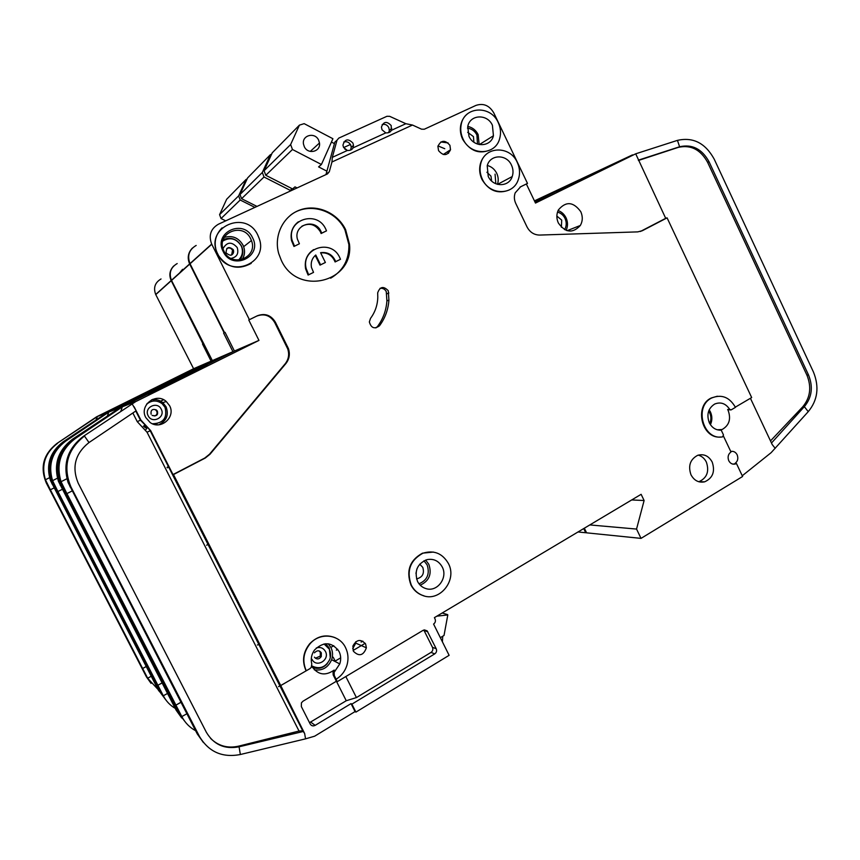 <?xml version="1.0" encoding="UTF-8"?>
<svg xmlns="http://www.w3.org/2000/svg" width="860" height="860" viewBox="0 0 860 860"><rect width="100%" height="100%" fill="white"/><g stroke="black" fill="none" stroke-linecap="round" stroke-linejoin="round"><path stroke-width="1.29" d="M534.587 201.208L546.766 195.424L534.791 201.616M146.469 427.022L145.243 427.678M155.477 389.085L186.319 374.1L164.088 385.527L132.354 400.91L155.477 389.085M62.275 489.329L57.921 491.522L157.896 685.269L162.067 682.883M181.707 718.003L176.15 710.199L58.448 481.385C53.395 464.357 58.039 450.328 72.38 439.31L119.766 407.866L72.38 439.31M162.11 682.969L157.896 685.269L163.303 695.772L167.528 693.461M57.921 491.522L52.578 480.654L57.437 478.192L52.578 480.654C47.827 464.658 52.191 451.478 65.693 441.115L108.833 412.112L107.468 415.692M163.303 695.772L161.841 694.181L53.438 484.094C46.451 467.173 50.267 452.919 64.898 441.331L108.833 412.112M184.674 721.196L177.966 712.284L60.942 485.298C53.384 467.002 57.491 451.586 73.283 439.062L73.508 439.385M212.355 360.598L107.833 412.435L120.185 407.629L232.931 351.675L212.355 360.598L171.452 280.296C168.743 273.018 170.645 267.438 177.181 263.558M167.044 467.356L168.495 466.604M225.062 332.368L223.611 333.078L232.931 351.675M171.527 280.446L189.716 264.084L224.137 332.809L223.611 333.078M163.368 695.89C166.152 701.201 170.097 705.351 175.203 708.35M168.581 466.765L167.13 467.517M224.137 332.809L225.062 332.347L224.525 332.605L189.974 263.611C187.028 255.689 189.093 249.626 196.166 245.444M189.716 264.084L189.63 263.923C187.114 257.892 188.05 252.593 192.436 248.035M330.863 647.408L333.777 645.688M583.703 528.577L585.725 532.748L578.017 531.964M586.359 532.372L585.725 532.748M104.081 414.918L107.081 412.725L211.098 361.146L202.508 344.043L203.282 343.645M186.684 266.578L179.923 272.663M534.436 200.885L579.081 179.923L534.899 201.842M579.081 179.923L579.747 179.675M186.534 266.718L179.772 272.803L186.534 266.718M144.491 425.442L143.383 426.281M291.604 188.437L290.648 190.554L264.009 176.999L262.322 172.473L270.438 154.65L271.577 154.295M262.322 172.473L240.004 194.5L247.583 177.945L270.438 154.65M290.648 190.554L289.755 191.307M264.009 176.999L241.574 198.692L240.004 194.5M241.574 198.692L256.989 206.422M448.512 153.316L447.544 151.704L448.512 153.316M444.76 148.715L437.987 145.91L444.76 148.715M330.294 657.696L329.272 648.085L325.671 643.731M419.003 583.8C427.291 580.242 430 573.921 427.13 564.848L423.958 560.795M239.908 259.989C243.165 255.409 243.659 250.701 241.37 245.852C236.822 238.768 230.759 236.694 223.191 239.628M216.559 251.088L216.612 252.001M150.511 401.76L147.114 403.544M391.289 130.376C390.515 132.16 388.677 133.01 385.774 132.902L382.023 129.785L381.431 127.119C383.571 121.443 386.828 120.938 391.214 125.592L391.289 130.376L405.856 123.711L389.698 116.337L386.935 116.294L338.786 138.105L337.002 140.234L332.315 157.358L347.354 150.478L343.527 147.35L342.946 145.157C344.817 138.976 348.139 138.288 352.912 143.061L353.503 145.383L352.987 147.899C352.148 149.737 350.267 150.597 347.354 150.478M388.688 132.612L389.354 130.311L388.774 127.538C387.183 124.84 384.979 123.851 382.173 124.571M350.547 150.102L351.256 147.243L350.676 144.931C348.977 142.104 346.655 141.148 343.71 142.05M488.222 176.386C492.952 187.308 508.937 187.362 512.216 176.569C513.474 172.774 513.237 168.969 511.485 165.152C506.68 153.886 489.963 154.241 487.222 165.776L488.222 176.386M468.969 136.288C473.892 147.716 490.802 147.275 493.436 135.772L492.414 125.291C487.416 113.552 469.807 114.38 467.743 126.581L468.969 136.288M299.398 243.767L293.969 246.454L299.398 243.767L297.356 239.005C293.55 224.643 315.061 217.838 320.973 231.415L321.683 233.146L321.113 233.522L320.404 231.791C315.588 224.331 309.406 222.482 301.838 226.244M294.507 246.1L292.088 240.273C286.294 219.612 317.275 209.603 325.768 229.136L326.51 230.845L321.113 233.522M293.969 246.454L291.551 240.65C290.067 232.78 292.335 226.492 298.366 221.783M308.665 274.759L313.535 272.394L308.106 275.071L308.665 274.759L306.149 268.524C300.903 248.035 331.401 238.349 339.754 257.591L340.495 259.301L335.099 261.956C332.336 255.355 327.531 252.345 320.673 252.894M308.106 275.071L305.601 268.847C304.279 260.515 306.956 254.108 313.631 249.604M313.535 272.394L311.427 267.331C310.632 262.3 312.083 258.193 315.76 255.001L320.587 264.805L325.392 262.483L320.565 252.689C327.703 251.754 332.745 254.732 335.701 261.623L340.495 259.301M223.191 251.55C232.243 271.287 262.913 256.667 252.582 237.768C243.788 218.118 212.839 232.393 223.191 251.55M224.041 251.335C231.673 268.234 258.376 257.527 251.442 240.531L250.712 238.822C242.896 221.299 215.161 233.469 223.804 250.819L224.041 251.335M417.519 581.414C419.454 585.133 422.346 587.552 426.184 588.67C437.385 592.26 448.114 577.64 442.233 566.976C438.729 560.849 433.623 558.409 426.904 559.656C417.229 563.773 414.101 571.018 417.519 581.414M557.495 212.119C560.838 213.011 563.343 215.107 565.02 218.418C566.718 222.299 566.611 225.997 564.687 229.491L564.59 229.652M324.048 643.936L329.294 649.128C330.885 652.461 331.035 655.922 329.735 659.534C325.456 667.5 319.501 669.628 311.847 665.909M708.662 411.112L709.704 412.897C711.284 416.487 711.274 420.013 709.683 423.475M486.9 172.236L490.974 176.128L491.64 181.03M467.496 128.172C471.678 128.72 474.817 130.989 476.902 134.988L477.504 144.082M415.95 573.426L416.939 568.879M419.723 564.16L422.787 567.374C424.582 573.545 422.507 577.383 416.541 578.909M154.832 416.014C156.885 414.971 157.52 413.391 156.735 411.241L155.789 410.091L156.316 409.93L157.273 411.08C157.778 415.154 156.058 416.584 152.102 415.391C156.627 416.423 158.369 414.982 157.326 411.058L156.316 409.93C152.349 408.64 150.607 410.059 151.091 414.187M222.783 241.058C230.136 236.898 236.253 238.446 241.133 245.724L241.692 247.003C243.294 252.141 242.208 256.517 238.424 260.107M304.3 146.651C307.912 154.929 320.93 151.768 319.479 143.007L318.641 140.169C314.996 131.763 301.709 135.17 303.494 144.114L304.3 146.651M315.405 658.255L320.307 656.072L320.307 652.31L319.125 650.923M231.662 254.958L232.533 250.238C231.05 247.97 229.136 247.4 226.771 248.529M146.63 404.221C151.661 400.137 156.821 399.954 162.11 403.673L165.012 407.307C167.582 417.874 163.389 423.367 152.435 423.765M190.06 263.773L211.764 244.251L249.4 319.673L257.376 315.76C264.977 312.965 270.975 315.093 275.361 322.145L288.412 348.579C290.207 354.073 289.368 359.061 285.896 363.543L210.044 454.198L205.293 458.025L173.483 474.569L280.725 685.549L309.923 668.65L311.266 667.349L311.793 664.049C310.557 658.996 311.471 654.309 314.534 649.977C323.629 641.302 331.81 641.796 339.055 651.45C340.958 655.417 341.194 659.566 339.764 663.899L335.25 670.714L334.131 670.112C325.263 676.218 317.834 674.949 311.836 666.307L311.782 666.199M730.441 409.94L727.646 409.5L728.205 410.575C731.183 419.132 729.151 425.453 722.11 429.516L719.691 430.183M720.207 430.193L721.217 430.14L723.464 434.88L722.604 436.858C703.147 440.825 693.59 406.124 711.876 397.9C721.733 394.052 729.602 397.202 735.45 407.361L731.15 409.887L729.688 409.338C725.722 403.447 720.723 401.674 714.703 404.028C708.178 408.306 706.372 414.541 709.296 422.722C712.037 427.904 716.014 430.376 721.217 430.14M580.779 211.689C582.897 216.537 582.747 221.138 580.339 225.47C572.76 233.619 565.439 232.802 558.366 223.019C556.355 218.504 556.366 214.151 558.376 209.947C565.891 201.047 573.351 201.627 580.779 211.689M424.044 595.862L421.432 594.97C416.82 592.97 413.327 589.627 410.929 584.95C405.931 570.814 409.779 560.215 422.486 553.173L433.429 552.066M411.284 585.047C406.285 570.889 410.134 560.29 422.851 553.238C433.848 549.862 442.352 553.259 448.35 563.408C457.821 580.457 438.944 603.247 421.798 595.077C417.186 593.067 413.681 589.724 411.284 585.047M449.909 145.297L450.522 149.748C447.361 155.897 443.362 156.187 438.557 150.629L437.901 146.372C440.987 140.04 444.996 139.685 449.909 145.297M251.217 263.375C237.715 270.62 226.502 267.578 217.591 254.259L217.429 253.936C213.323 243.971 214.871 235.275 222.084 227.846M217.806 254.076L217.644 253.754C204.003 227.577 246.057 208.7 257.882 235.285L259.118 238.295C268.933 263.676 229.201 279.242 217.806 254.076M345.58 229.588L349.493 244.175C353.998 282.241 297.431 296.463 281.317 260.333L278.78 253.786C273.437 235.64 283.262 215.72 300.204 209.883C317.071 203.852 337.475 212.839 345.58 229.588M330.648 278.199C343.183 270.793 349.267 259.58 348.88 244.53L344.978 229.964C335.604 209.464 307.504 201.616 290.508 215.215M712.209 462.078C715.305 471.527 712.789 478.106 704.673 481.815C698.782 482.987 694.224 480.654 690.988 474.806C687.936 465.819 690.182 459.326 697.707 455.305C703.91 453.628 708.747 455.886 712.209 462.078M698.771 481.75L698.879 481.718C706.952 478.042 709.457 471.506 706.383 462.132C704.555 458.477 701.846 456.133 698.266 455.123M491.339 149.436C479.719 154.757 470.162 151.381 462.669 139.309C460.487 134.655 459.853 129.903 460.767 125.055C461.874 119.916 464.454 115.917 468.506 113.069M463.056 139.062C460.874 134.397 460.24 129.645 461.154 124.786C464.024 106.231 490.705 104.834 498.23 122.561C500.681 127.871 501.154 133.214 499.671 138.578C495.532 155.574 470.431 156.079 463.056 139.062M365.629 644.033L366.381 647.817C363.414 655.653 359.093 656.803 353.428 651.267L352.879 646.064C356.524 639.399 360.77 638.722 365.629 644.033M352.697 648.752L355.771 643.14L355.728 641.754M377.701 293.454L377.68 292.841C379.98 286.541 383.517 285.842 388.269 290.734L388.924 300.086C388.225 309.686 385.076 318.264 379.464 325.822C374.519 329.369 371.144 328.079 369.348 321.941L370.52 318.361C375.111 312.18 377.54 305.149 377.798 297.259L377.701 293.454M375.885 327.929L377.497 326.499C383.076 318.974 386.215 310.438 386.914 300.882L386.258 291.572C384.829 289.057 382.754 287.971 380.023 288.337M509.185 189.995C497.951 194.381 488.867 190.855 481.955 179.439C479.579 174.3 479.052 169.108 480.364 163.851C481.804 158.767 484.653 154.929 488.931 152.36M482.352 179.213C479.977 174.075 479.439 168.872 480.762 163.615C484.653 146.028 510.023 145.351 517.258 162.368C519.924 168.216 520.246 174.021 518.236 179.794C513.13 195.704 489.426 195.478 482.352 179.213M730.753 451.478C733.505 450.93 735.644 452.037 737.149 454.789C738.504 458.444 737.762 461.347 734.934 463.497L736.439 463.486L735.268 464.013C732.483 464.626 730.312 463.529 728.764 460.723C727.409 457.047 728.151 454.134 730.989 451.984L723.486 436.138M306.289 670.8C302.107 661.265 303.333 652.31 309.955 643.914C319.78 632.003 339.324 634.153 345.548 647.623C348.117 652.923 348.655 658.534 347.16 664.468C345.344 670.864 341.678 675.777 336.142 679.217L334.293 675.541L334.142 672.316L335.25 670.714M280.725 685.549L304.644 733.505L305.547 738.847L314.652 736.192L355.051 711.586L351.041 703.62L315.19 725.356C313.083 726.367 311.427 725.915 310.191 724.012L301.344 706.576L301.419 702.856L302.946 701.244L336.378 681.249L337.185 681.711L336.142 679.217M556.689 191.425L596.044 172.365L556.689 191.425M145.437 427.796L146.748 427.216M169.56 405.64C176.096 417.079 160.713 430.516 150.124 422.496L145.802 417.573C138.89 405.425 156.133 392.02 166.281 401.502L169.56 405.64M173.161 381.765L207.056 365.328L183.459 377.508L148.447 394.471L173.161 381.765M257.366 644.978L258.978 644.57M72.122 490.952L66.897 493.597L175.924 705.125L180.933 702.222M203.411 742.535L197.23 733.87L68.112 482.6C62.554 463.862 67.639 448.447 83.366 436.342L135.428 401.792L83.366 436.342M180.987 702.341L175.924 705.125L181.825 716.573L186.878 713.779M66.897 493.597L61.049 481.707L66.908 478.74L61.049 481.707C55.857 464.217 60.619 449.823 75.336 438.514L122.303 406.887L120.894 411.037M181.825 716.573L180.084 714.66L61.92 485.459C54.287 466.98 58.448 451.414 74.39 438.772L122.303 406.887M305.547 738.847L240.359 754.51C222.353 757.972 208.711 751.93 199.412 736.386L70.939 486.91C62.629 466.765 67.134 449.812 84.463 436.041L88.999 442.545L136.149 410.768L132.193 403.974M159.089 401.856L163.626 399.76M234.415 351.041L121.077 407.285L135.88 401.523L258.957 340.399L234.415 351.041L225.051 332.325L224.525 332.605M134.128 406.78L140.879 420.046L150.683 430.645L173.01 474.559L204.755 458.047L209.496 454.241L285.197 363.769C288.67 359.297 289.498 354.32 287.702 348.837L274.684 322.468C270.309 315.426 264.321 313.298 256.742 316.093L248.776 319.995L258.957 340.399M249.4 319.673L248.776 319.995M168.732 467.066L167.281 467.818M181.901 716.702C185.094 722.798 189.673 727.474 195.607 730.721M206.626 545.197L208.055 544.423M278.554 686.645L279.952 685.818M336.314 650.128L337.733 649.289M88.999 442.545C75.175 453.575 71.584 467.12 78.217 483.202L206.357 732.279C213.764 744.706 224.664 749.544 239.058 746.803L240.359 754.51M304.644 733.505L302.741 730.785L299.033 731.043L147.038 432.225L150.263 430.731L147.802 427.527M720.723 437.02C701.76 439.245 693.73 405.834 711.327 397.954L717.337 396.223M735.354 407.135L751.672 397.556L667.08 217.849L642.42 230.673L637.787 231.877L539.661 235.07C534.082 234.974 529.857 232.232 526.986 226.857L515.742 203.411C514.13 199.864 513.947 196.359 515.183 192.866L520.601 186.792L527.492 183.406L526.363 183.986L535.49 203.067L635.701 153.811L665.704 218.332L640.345 231.49M405.856 123.711L412.499 125.044L421.583 129.194L424.313 129.226L475.935 105.415C483.417 102.92 489.362 105.425 493.79 112.907L527.492 183.406M412.499 125.044L331.96 161.992L332.315 157.358M337.002 140.234L334.841 142.126L326.015 174.397L329.294 171.742L331.96 161.992M329.294 171.742L327.488 173.903L218.397 224.224C210.7 228.771 208.464 235.382 211.678 244.068L211.764 244.251M305.999 670.628C301.828 661.114 303.053 652.159 309.675 643.774C317.243 636.034 325.768 634.024 335.25 637.733M337.185 681.711L423.045 630.358L427.13 630.853L436.213 648.741C437.02 650.826 436.525 652.536 434.752 653.869L351.89 704.136L355.911 712.112L449.113 655.32L433.58 624.059C435.353 622.737 435.837 621.038 435.042 618.953L434.397 617.641L641.13 494.317L644.108 500.52L636.55 529.072L641.022 538.381L586.584 532.835L584.338 528.201M736.439 463.486L742.599 476.494L641.022 538.381M167.195 467.646L168.646 466.894M206.464 248.766L199.144 255.355M355.051 711.586L355.911 712.112M336.378 681.249L333.175 674.917L333.035 671.714L334.131 670.112M303.58 731.409L239.058 746.803L238.446 746.19L299.033 731.043M210.549 738.375C218.29 745.953 227.588 748.566 238.446 746.19M153.22 424.066L157.047 423.743M534.931 201.917L582.155 178.482L632.508 154.886M638.324 160.164L679.604 146.77L677.443 140.374C693.106 136.847 705.361 143.093 714.187 159.111L813.442 372.014C819.451 386.957 817.72 400.169 808.25 411.65L771.13 452.672L742.255 475.763M770.495 440.911L802.745 406.791C810.324 397.621 811.711 387.065 806.906 375.111L808.507 374.928L709.038 161.734L707.608 162.325C700.534 149.522 690.741 144.544 678.228 147.393L638.464 160.454M808.507 374.928C813.323 386.903 811.926 397.492 804.337 406.673L808.25 411.65M678.228 147.393L679.604 146.77C692.139 143.921 701.953 148.909 709.038 161.734M526.363 183.986L520.106 187.05M677.443 140.374L635.701 153.811M806.906 375.111L707.608 162.325M750.425 398.287L772.216 444.566L775.215 448.339M802.745 406.791L804.337 406.673L771.484 443.018M667.08 217.849L665.704 218.332M385.774 132.902L352.987 147.899M345.827 676.551L356.427 697.578L431.021 652.417C432.784 651.095 433.268 649.397 432.472 647.322L423.819 630.014M356.427 697.578L346.257 700.739L336.432 681.281M309.514 722.669L346.257 700.739M351.041 703.62L351.89 704.136M631.692 499.95L644.108 500.52M636.55 529.072L589.82 524.933M206.282 248.927L198.972 255.517M361.135 642.087L362.866 641.151M365.21 643.301L353.084 650.482M340.689 657.825L334.766 661.329M440.352 637.679L444.029 635.454L447.802 614.943L436.858 616.168M297.076 187.931L295.002 186.867L292.572 188.921L265.783 175.29L264.084 170.731L272.244 152.811L299.409 125.141L304.161 123.646L332.917 138.729L321.425 164.486L318.587 166.883L326.897 171.172M321.425 164.486L292.464 149.5L290.626 144.544L299.409 125.141M290.626 144.544L264.084 170.731M442.728 636.25L442.406 641.818M292.464 149.5L265.783 175.29M331.433 142.061L334.433 143.631M344.752 149.027L347.548 150.489M442.19 612.997L447.641 614.631M495.833 183.76L495.07 174.15M321.683 233.146L326.51 230.845M312.546 667.564C318.469 669.403 323.403 668.059 327.337 663.544M335.701 261.623L335.099 261.956M325.392 262.483L320.017 265.127L315.244 255.441M320.587 264.805L320.017 265.127M352.793 148.35L351.643 149.554M343.645 147.576L350.428 144.48M182.567 269.32L179.622 272.932M140.513 395.267L168.807 381.517L140.513 395.267M106.694 412.94L63.21 441.793C50.03 451.909 45.752 464.765 50.396 480.375L158.595 690.526L160.067 692.182L52.61 483.954C45.688 467.195 49.471 453.069 63.973 441.588L64.156 441.846M146.2 666.5L142.652 668.5L50.364 489.781L54.04 487.932M158.047 689.462L147.716 678.303L142.652 668.5L146.232 666.564M49.525 477.687L45.429 479.762L50.364 489.781M151.048 683.367L146.415 676.852L46.279 482.933C39.829 467.335 43.355 454.198 56.878 443.502L97.438 416.541L96.137 419.659M49.536 477.708L45.429 479.762C41.054 465.023 45.085 452.876 57.555 443.319M107.081 412.725L96.621 416.788L193.597 368.725L211.098 361.146M96.621 416.788L56.878 443.502M202.949 343.817L171.237 280.704L155.768 294.614L193.597 368.725M202.508 344.043L203.734 343.441M166.066 700.212L160.067 692.182M151.231 676.261L147.662 678.196M155.768 294.614L155.703 294.475C153.198 287.745 154.972 282.575 161.035 278.962M171.237 280.704L171.161 280.553C168.839 275.028 169.7 270.158 173.742 265.944M103.974 414.767L63.21 441.793M219.579 214.656L226.653 199.262L246.175 179.375L238.639 195.854L219.579 214.656L221.041 218.537L240.198 200.014L238.639 195.854M247.056 179.084L246.175 179.375M240.198 200.014L254.893 207.389M225.718 220.848L221.041 218.537M145.437 426.248L144.416 427.097L145.469 426.281M54.148 484.202L53.438 484.094M176.214 710.317L177.966 712.284M60.942 485.298L60.125 485.169M65.693 441.115L64.898 441.331M566.116 230.351C567.987 226.298 567.966 222.117 566.052 217.816C564.267 214.248 561.623 211.818 558.097 210.528M330.939 647.526L328.208 643.785L330.917 647.515C332.788 651.364 333.024 655.428 331.627 659.717C333.035 655.471 332.798 651.407 330.939 647.526M710.424 424.69C712.327 420.508 712.327 416.251 710.435 411.929L709.188 409.812M497.467 184.33C498.66 180.665 498.413 176.988 496.725 173.311C494.65 169.216 491.501 166.603 487.308 165.475M479.171 144.555L478.128 134.547C475.849 130.096 472.387 127.398 467.775 126.431M420.228 585.198C429.248 580.951 432.107 573.975 428.807 564.257L425.635 560.053M242.251 259.483C244.702 255.506 245.175 251.238 243.659 246.669L242.95 245.014C238.467 237.65 232.211 235.124 224.159 237.435M215.656 247.54L215.537 248.196M161.239 409.199C165.754 417.379 152.134 424.26 148.156 415.767C143.631 407.533 157.305 400.706 161.239 409.199M556.861 216.086L561.709 220.095L561.386 227.276M319.243 650.966L321.264 652.794L321.264 656.567C319.071 659.502 316.792 659.695 314.405 657.147M316.319 647.967C320.296 646.784 323.338 647.935 325.424 651.407C330.165 660.007 316.179 668.295 311.997 659.297M467.668 132.311L473.452 136.611L473.892 142.201M226.137 252.894L226.062 252.743C226.363 247.142 228.76 246.121 233.253 249.669L233.404 250.002C234.081 252.711 233.114 254.463 230.501 255.259M222.998 248.626C227.008 241.767 231.749 241.413 237.209 247.562C238.951 253.56 236.887 257.183 231.039 258.409M158.896 424.775C166.625 420.841 169.011 414.821 166.044 406.726L162.82 402.652C159.487 399.975 155.703 399.051 151.489 399.879M314.33 669.832C322.371 670.95 328.144 667.586 331.627 659.717L339.764 663.899M62.769 485.599L61.92 485.459M197.305 734.01L199.412 736.386M70.939 486.91L69.95 486.76M75.336 438.514L74.39 438.772M140.879 420.046L147.382 427.624L145.319 430.365L137.267 421.669L140.47 420.153L135.815 410.994M150.683 430.645L302.838 730.839M204.755 458.047L205.293 458.025M209.496 454.241L210.044 454.198M285.197 363.769L285.896 363.543M287.025 347.268L287.724 346.999M274.684 322.468L275.361 322.145M257.376 315.76L256.742 316.093M147.038 432.225L145.319 430.365M137.267 421.669L132.849 412.993M642.42 230.673L641.087 231.136M334.293 675.541L333.175 674.917M424.098 630.487L427.775 631.767M436.213 648.741L432.472 647.322M431.021 652.417L434.752 653.869M315.19 725.356L310.793 722.185M388.881 293.002L386.871 293.83M377.497 326.499L379.464 325.822M729.688 409.338L727.646 409.5M335.163 661.093L333.207 657.212M51.933 483.847L52.61 483.954M46.279 482.933L46.881 483.03M147.716 678.303L146.415 676.852M97.438 416.541L96.266 416.992M171.452 280.296L189.63 263.923M448.103 142.921L440.879 141.954M320.307 656.072L321.264 656.567L321.317 652.826C319.382 650.149 317.082 650.149 314.448 652.815M232.684 250.572L233.404 250.002C233.318 255.7 230.91 256.688 226.18 252.98M158.799 424.786C166.571 420.776 168.969 414.756 166.023 406.726L162.82 402.652L166.281 401.502M391.794 128.387L389.354 130.311M353.503 145.383L351.256 147.243M497.575 184.362L512.216 176.569M479.375 144.588L493.436 135.772M292.088 240.273L291.551 240.65M306.149 268.524L305.601 268.847M242.165 259.516C244.649 255.495 245.154 251.217 243.659 246.669L251.442 240.531M319.479 143.007L310.256 151.424M717.218 429.774L722.11 429.516M567.116 230.684L580.339 225.47M443.233 154.52L450.522 149.748M348.88 244.53L349.493 244.175M698.879 481.718L704.673 481.815M355.771 643.14L366.381 647.817M732.483 464.034L735.268 464.013M154.284 400.986L152.768 399.298M147.286 427.205L140.416 420.175L135.772 411.026M302.741 730.785L150.199 430.742L148.017 427.667M288.412 348.579L287.702 348.837M189.974 263.611L211.678 244.068M711.327 397.954L711.876 397.9M427.13 630.853L424.356 629.896M386.914 300.882L388.924 300.086M333.035 671.714L334.142 672.316M171.161 280.553L155.703 294.475"/></g></svg>
